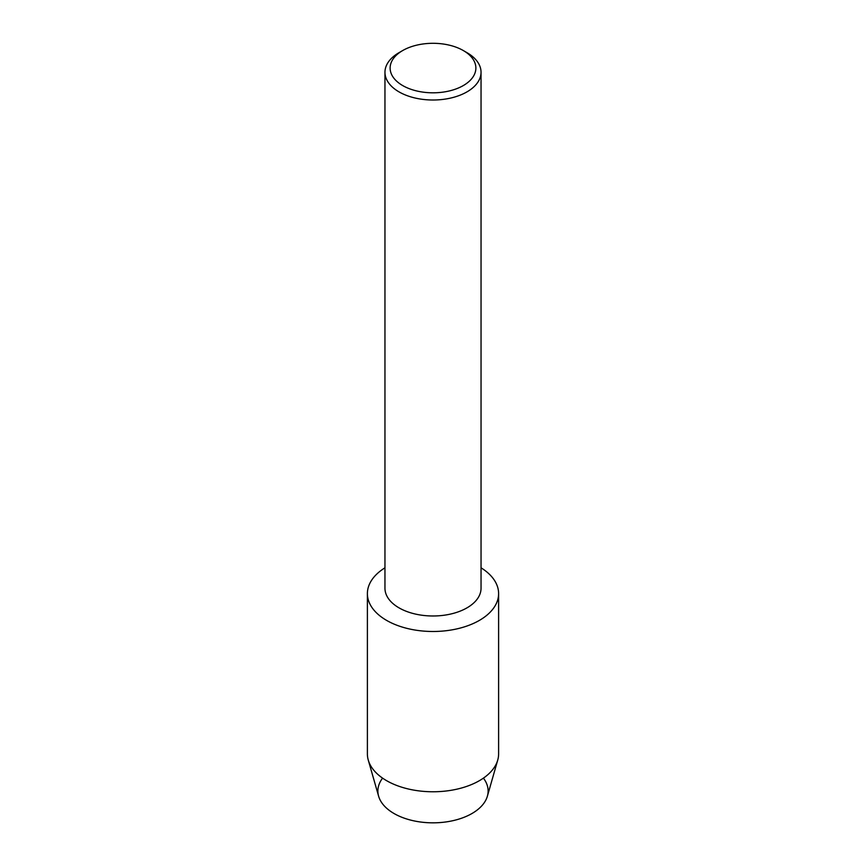 <?xml version="1.0" encoding="UTF-8"?>
<svg xmlns="http://www.w3.org/2000/svg" width="866" height="866" viewBox="0 0 866 866"><rect width="100%" height="100%" fill="white"/><g stroke="black" fill="none" stroke-linecap="round" stroke-linejoin="round"><path stroke-width="1.3" d="M483.412 778.133A55.121 31.825 180 0 1 471.981 813.51A55.121 31.825 180 0 1 401.835 817.255A55.121 31.825 180 0 1 382.588 778.133M463.321 50.553L466.969 52.664A48.041 27.734 180 0 1 481.041 72.268L481.041 588.252A48.041 27.734 180 0 1 466.969 607.867A48.041 27.734 180 0 1 414.619 613.875A48.041 27.734 180 0 1 384.959 588.252L384.959 72.268A48.041 27.734 180 0 1 399.031 52.664L402.679 50.553A42.878 24.757 180 0 1 463.321 50.553A42.878 24.757 180 0 1 463.321 85.561A42.878 24.757 180 0 1 402.679 85.561A42.878 24.757 180 0 1 402.679 50.553L399.031 52.664M479.396 620.392A65.61 37.877 180 0 1 387.459 620.879A65.61 37.877 180 0 1 384.959 567.815A65.61 37.877 180 0 0 367.39 593.611A65.61 37.877 180 0 0 407.897 628.608A65.61 37.877 180 0 0 479.396 620.392A65.61 37.877 180 0 0 481.041 567.815A65.61 37.877 180 0 1 498.61 593.611A65.61 37.877 180 0 1 479.396 620.392M481.041 72.268A48.041 27.734 180 0 1 466.969 91.883A48.041 27.734 180 0 1 414.619 97.901A48.041 27.734 180 0 1 384.959 72.268M498.61 593.611L498.61 753.896A65.61 37.877 180 0 1 497.733 760.077L487.385 796.2A55.121 31.825 180 0 1 471.981 813.51A55.121 31.825 180 0 1 416.145 821.314A55.121 31.825 180 0 1 378.615 796.2L368.267 760.077A65.61 37.877 180 0 1 367.39 753.896L367.39 593.611M497.733 760.077A65.61 37.877 180 0 1 479.396 780.677A65.61 37.877 180 0 1 412.941 789.954A65.61 37.877 180 0 1 368.267 760.077"/></g></svg>
